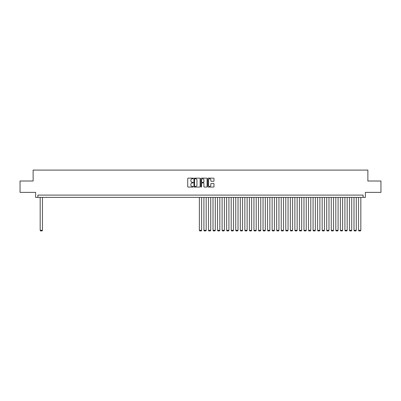 <?xml version="1.0" encoding="UTF-8"?>
<svg xmlns="http://www.w3.org/2000/svg" width="401" height="401" viewBox="0 0 401 401"><rect width="100%" height="100%" fill="white"/><g stroke="black" fill="none" stroke-linecap="round" stroke-linejoin="round"><path stroke-width="0.6" d="M193.222 178.45A0.311 0.311 0 0 0 192.911 178.139L188.169 178.139A0.446 0.446 0 0 0 187.723 178.585L187.723 186.62A0.446 0.446 0 0 0 188.169 187.066L192.911 187.066A0.311 0.311 0 0 0 193.222 186.756A0.311 0.311 0 0 0 192.911 186.44L192.295 186.44A1.429 1.429 0 0 1 190.866 185.011L190.866 184.345A1.429 1.429 0 0 1 192.295 182.916L192.911 182.916A0.311 0.311 0 0 0 193.222 182.6A0.311 0.311 0 0 0 192.911 182.29L192.295 182.29A1.429 1.429 0 0 1 190.866 180.861L190.866 180.194A1.429 1.429 0 0 1 192.295 178.766L192.911 178.766A0.311 0.311 0 0 0 193.222 178.45M213.548 181.287A0.446 0.446 0 0 0 213.994 180.841L213.994 178.585A0.446 0.446 0 0 0 213.548 178.139L208.279 178.139A0.446 0.446 0 0 0 207.833 178.585L207.833 186.62A0.446 0.446 0 0 0 208.279 187.066L213.548 187.066A0.446 0.446 0 0 0 213.994 186.62L213.994 183.899A0.446 0.446 0 0 0 213.548 183.452L211.292 183.452A0.446 0.446 0 0 0 210.846 183.899L210.846 185.247A1.193 1.193 0 0 1 209.653 186.44A1.193 1.193 0 0 1 208.46 185.247L208.46 179.959A1.193 1.193 0 0 1 209.653 178.766A1.193 1.193 0 0 1 210.846 179.959L210.846 180.841A0.446 0.446 0 0 0 211.292 181.287L213.548 181.287M363.1 197.382L365.371 197.382L365.371 192.38L380.95 192.38L380.95 181.011L367.872 181.011L367.872 170.094L33.128 170.094L33.128 181.011L20.05 181.011L20.05 192.38L35.629 192.38L35.629 197.382L363.1 197.382L363.1 195.112L37.9 195.112L37.9 197.382M200.109 178.585A0.446 0.446 0 0 0 199.663 178.139L194.395 178.139A0.446 0.446 0 0 0 193.949 178.585L193.949 186.62A0.446 0.446 0 0 0 194.395 187.066L199.663 187.066A0.446 0.446 0 0 0 200.109 186.62L200.109 178.585M201.337 178.139L206.605 178.139A0.446 0.446 0 0 1 207.051 178.585L207.051 186.62A0.446 0.446 0 0 1 206.605 187.066L204.35 187.066A0.446 0.446 0 0 1 203.903 186.62L203.903 183.362A0.446 0.446 0 0 0 203.457 182.916L201.964 182.916A0.446 0.446 0 0 0 201.518 183.362L201.518 186.756A0.311 0.311 0 0 1 201.202 187.066A0.311 0.311 0 0 1 200.891 186.756L200.891 178.585A0.446 0.446 0 0 1 201.337 178.139M194.886 178.766A0.311 0.311 0 0 0 194.575 179.077L194.575 186.129A0.311 0.311 0 0 0 194.886 186.44L195.533 186.44A1.429 1.429 0 0 0 196.961 185.011L196.961 180.194A1.429 1.429 0 0 0 195.533 178.766L194.886 178.766M203.903 179.979A1.193 1.193 0 0 0 202.711 178.786A1.193 1.193 0 0 0 201.518 179.979L201.518 181.843A0.446 0.446 0 0 0 201.964 182.29L203.457 182.29A0.446 0.446 0 0 0 203.903 181.843L203.903 179.979M42.451 197.382L42.451 230.314L40.175 230.314L40.175 197.382M42.451 230.314L42.11 230.906L40.516 230.906L40.175 230.314M201.638 197.382L201.638 230.314L199.362 230.314L199.362 197.382M201.638 230.314L201.297 230.906L199.703 230.906L199.362 230.314M206.184 197.382L206.184 230.314L203.914 230.314L203.914 197.382M206.184 230.314L205.843 230.906L204.254 230.906L203.914 230.314M210.736 197.382L210.736 230.314L208.46 230.314L208.46 197.382M210.736 230.314L210.395 230.906L208.801 230.906L208.46 230.314M215.282 197.382L215.282 230.314L213.006 230.314L213.006 197.382M215.282 230.314L214.941 230.906L213.347 230.906L213.006 230.314M219.828 197.382L219.828 230.314L217.558 230.314L217.558 197.382M219.828 230.314L219.487 230.906L217.898 230.906L217.558 230.314M224.38 197.382L224.38 230.314L222.104 230.314L222.104 197.382M224.38 230.314L224.039 230.906L222.445 230.906L222.104 230.314M228.926 197.382L228.926 230.314L226.65 230.314L226.65 197.382M228.926 230.314L228.585 230.906L226.991 230.906L226.65 230.314M233.472 197.382L233.472 230.314L231.202 230.314L231.202 197.382M233.472 230.314L233.131 230.906L231.542 230.906L231.202 230.314M238.024 197.382L238.024 230.314L235.748 230.314L235.748 197.382M238.024 230.314L237.683 230.906L236.089 230.906L235.748 230.314M242.57 197.382L242.57 230.314L240.299 230.314L240.299 197.382M242.57 230.314L242.229 230.906L240.64 230.906L240.299 230.314M247.121 197.382L247.121 230.314L244.846 230.314L244.846 197.382M247.121 230.314L246.78 230.906L245.186 230.906L244.846 230.314M251.668 197.382L251.668 230.314L249.392 230.314L249.392 197.382M251.668 230.314L251.327 230.906L249.733 230.906L249.392 230.314M256.214 197.382L256.214 230.314L253.943 230.314L253.943 197.382M256.214 230.314L255.873 230.906L254.284 230.906L253.943 230.314M260.765 197.382L260.765 230.314L258.49 230.314L258.49 197.382M260.765 230.314L260.424 230.906L258.83 230.906L258.49 230.314M265.312 197.382L265.312 230.314L263.036 230.314L263.036 197.382M265.312 230.314L264.971 230.906L263.377 230.906L263.036 230.314M269.858 197.382L269.858 230.314L267.587 230.314L267.587 197.382M269.858 230.314L269.517 230.906L267.928 230.906L267.587 230.314M274.409 197.382L274.409 230.314L272.134 230.314L272.134 197.382M274.409 230.314L274.068 230.906L272.474 230.906L272.134 230.314M278.956 197.382L278.956 230.314L276.68 230.314L276.68 197.382M278.956 230.314L278.615 230.906L277.026 230.906L276.68 230.314M283.507 197.382L283.507 230.314L281.231 230.314L281.231 197.382M283.507 230.314L283.161 230.906L281.572 230.906L281.231 230.314M288.053 197.382L288.053 230.314L285.778 230.314L285.778 197.382M288.053 230.314L287.712 230.906L286.119 230.906L285.778 230.314M292.6 197.382L292.6 230.314L290.329 230.314L290.329 197.382M292.6 230.314L292.259 230.906L290.67 230.906L290.329 230.314M297.151 197.382L297.151 230.314L294.875 230.314L294.875 197.382M297.151 230.314L296.81 230.906L295.216 230.906L294.875 230.314M301.697 197.382L301.697 230.314L299.422 230.314L299.422 197.382M301.697 230.314L301.357 230.906L299.763 230.906L299.422 230.314M306.244 197.382L306.244 230.314L303.973 230.314L303.973 197.382M306.244 230.314L305.903 230.906L304.314 230.906L303.973 230.314M310.795 197.382L310.795 230.314L308.519 230.314L308.519 197.382M310.795 230.314L310.454 230.906L308.86 230.906L308.519 230.314M315.341 197.382L315.341 230.314L313.066 230.314L313.066 197.382M315.341 230.314L315.001 230.906L313.412 230.906L313.066 230.314M319.893 197.382L319.893 230.314L317.617 230.314L317.617 197.382M319.893 230.314L319.547 230.906L317.958 230.906L317.617 230.314M324.439 197.382L324.439 230.314L322.163 230.314L322.163 197.382M324.439 230.314L324.098 230.906L322.504 230.906L322.163 230.314M328.985 197.382L328.985 230.314L326.715 230.314L326.715 197.382M328.985 230.314L328.645 230.906L327.056 230.906L326.715 230.314M333.537 197.382L333.537 230.314L331.261 230.314L331.261 197.382M333.537 230.314L333.196 230.906L331.602 230.906L331.261 230.314M338.083 197.382L338.083 230.314L335.807 230.314L335.807 197.382M338.083 230.314L337.742 230.906L336.148 230.906L335.807 230.314M342.629 197.382L342.629 230.314L340.359 230.314L340.359 197.382M342.629 230.314L342.289 230.906L340.7 230.906L340.359 230.314M347.181 197.382L347.181 230.314L344.905 230.314L344.905 197.382M347.181 230.314L346.84 230.906L345.246 230.906L344.905 230.314M351.727 197.382L351.727 230.314L349.451 230.314L349.451 197.382M351.727 230.314L351.386 230.906L349.792 230.906L349.451 230.314M356.278 197.382L356.278 230.314L354.003 230.314L354.003 197.382M356.278 230.314L355.933 230.906L354.344 230.906L354.003 230.314M360.825 197.382L360.825 230.314L358.549 230.314L358.549 197.382M360.825 230.314L360.484 230.906L358.89 230.906L358.549 230.314"/></g></svg>
